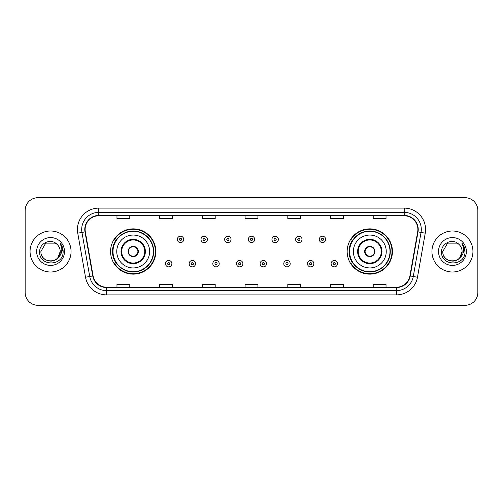 <?xml version="1.0" encoding="UTF-8"?>
<svg xmlns="http://www.w3.org/2000/svg" width="503" height="503" viewBox="0 0 503 503"><rect width="100%" height="100%" fill="white"/><g stroke="black" fill="none" stroke-linecap="round" stroke-linejoin="round"><path stroke-width="0.75" d="M347.164 251.5A22.635 22.635 0 0 0 369.799 274.135A22.635 22.635 0 0 0 392.434 251.5A22.635 22.635 0 0 0 369.799 228.865A22.635 22.635 0 0 0 347.164 251.5M110.566 251.5A22.635 22.635 0 0 0 133.201 274.135A22.635 22.635 0 0 0 155.836 251.5A22.635 22.635 0 0 0 133.201 228.865A22.635 22.635 0 0 0 110.566 251.5M115.992 263.031A20.711 20.711 0 0 1 115.992 239.969M352.59 263.031A20.711 20.711 0 0 1 352.59 239.969M25.15 210.499L25.15 292.501A12.814 12.814 0 0 0 37.964 305.308L465.036 305.308A12.814 12.814 0 0 0 477.85 292.501L477.85 210.499A12.814 12.814 0 0 0 465.036 197.692L37.964 197.692A12.814 12.814 0 0 0 25.15 210.499L25.15 292.501M30.061 251.5A20.497 20.497 0 0 0 50.564 271.997A20.497 20.497 0 0 0 71.061 251.5A20.497 20.497 0 0 0 50.564 231.003A20.497 20.497 0 0 0 30.061 251.5A20.497 20.497 0 0 0 50.564 271.997A20.497 20.497 0 0 0 71.061 251.5A20.497 20.497 0 0 0 50.564 231.003A20.497 20.497 0 0 0 30.061 251.5M431.939 251.5A20.497 20.497 0 0 0 452.436 271.997A20.497 20.497 0 0 0 472.939 251.5A20.497 20.497 0 0 0 452.436 231.003A20.497 20.497 0 0 0 431.939 251.5A20.497 20.497 0 0 0 452.436 271.997A20.497 20.497 0 0 0 472.939 251.5A20.497 20.497 0 0 0 452.436 231.003A20.497 20.497 0 0 0 431.939 251.5M85.114 229.462A13.669 13.669 0 0 1 98.777 215.8L404.223 215.8A13.669 13.669 0 0 1 417.679 231.839L409.907 275.908A13.669 13.669 0 0 1 396.452 287.2L106.548 287.2A13.669 13.669 0 0 1 93.093 275.908L85.321 231.839A13.669 13.669 0 0 1 85.114 229.462M84.768 229.462A14.009 14.009 0 0 0 84.982 231.896L92.753 275.971A14.009 14.009 0 0 0 106.548 287.546L396.452 287.546A14.009 14.009 0 0 0 410.247 275.971L418.018 231.896A14.009 14.009 0 0 0 404.223 215.454L98.777 215.454A14.009 14.009 0 0 0 84.768 229.462M77.751 233.172A21.352 21.352 0 0 1 98.777 208.11L404.223 208.11A21.352 21.352 0 0 1 425.249 233.172L417.477 277.247A21.352 21.352 0 0 1 396.452 294.89L106.548 294.89A21.352 21.352 0 0 1 85.523 277.247L77.751 233.172L81.951 232.43A17.083 17.083 0 0 1 98.777 212.379L404.223 212.379A17.083 17.083 0 0 1 421.049 232.43L413.271 276.505A17.083 17.083 0 0 1 396.452 290.621L106.548 290.621A17.083 17.083 0 0 1 89.729 276.505L81.951 232.43A17.083 17.083 0 0 1 81.693 229.462M465.036 197.692L37.964 197.692M37.964 305.308L465.036 305.308M477.85 292.501L477.85 210.499M410.247 275.971L413.271 276.505L421.049 232.43L425.249 233.172M245.093 215.8L245.093 218.692L257.907 218.692L257.907 215.8M202.388 215.8L202.388 218.692L215.196 218.692L215.196 215.8M159.677 215.8L159.677 218.692L172.491 218.692L172.491 215.8M116.973 215.8L116.973 218.692L129.787 218.692L129.787 215.8M287.804 215.8L287.804 218.692L300.612 218.692L300.612 215.8M330.509 215.8L330.509 218.692L343.323 218.692L343.323 215.8M373.213 215.8L373.213 218.692L386.027 218.692L386.027 215.8M257.907 287.2L257.907 284.308L245.093 284.308L245.093 287.2M215.196 287.2L215.196 284.308L202.388 284.308L202.388 287.2M172.491 287.2L172.491 284.308L159.677 284.308L159.677 287.2M129.787 287.2L129.787 284.308L116.973 284.308L116.973 287.2M300.612 287.2L300.612 284.308L287.804 284.308L287.804 287.2M343.323 287.2L343.323 284.308L330.509 284.308L330.509 287.2M386.027 287.2L386.027 284.308L373.213 284.308L373.213 287.2M47.596 260.686C54.921 261.843 59.128 258.781 60.215 251.5C60.806 263.956 40.315 263.956 40.906 251.5L45.735 243.138L55.387 243.138L56.883 244.207C50.96 237.994 39.555 243.112 39.662 251.5C38.574 266.401 62.737 266.791 63.133 252.223L63.152 251.5C63.114 248.331 62.064 245.552 59.989 243.156C61.567 245.741 62.12 248.526 61.655 251.5C61.203 254.034 59.97 256.102 57.958 257.706A9.658 9.658 0 0 0 60.215 251.5L57.958 257.706C52.834 264.628 40.403 260.196 40.906 251.5L45.735 243.138L55.387 243.138L56.883 244.207L55.387 243.138L45.735 243.138L40.906 251.5C40.315 263.956 60.806 263.956 60.215 251.5L57.933 257.731L60.215 251.5C60.806 263.956 40.315 263.956 40.906 251.5C40.315 263.956 60.806 263.956 60.215 251.5A9.658 9.658 0 0 0 56.883 244.207M36.637 251.5A13.927 13.927 0 0 0 50.564 265.427A13.927 13.927 0 0 0 64.485 251.5A13.927 13.927 0 0 0 50.564 237.573A13.927 13.927 0 0 0 36.637 251.5M60.083 243.263L63.145 251.865M116.759 251.5A16.442 16.442 0 0 1 133.201 235.058A16.442 16.442 0 0 1 149.643 251.5A16.442 16.442 0 0 1 133.201 267.942A16.442 16.442 0 0 1 116.759 251.5A16.442 16.442 0 0 0 133.201 267.942A16.442 16.442 0 0 0 149.643 251.5M121.669 251.5A11.531 11.531 0 0 0 133.201 263.031A11.531 11.531 0 0 0 144.732 251.5A11.531 11.531 0 0 0 133.201 239.969A11.531 11.531 0 0 0 121.669 251.5M116.25 239.969A20.497 20.497 0 0 0 116.25 263.031M153.402 251.5A20.202 20.202 0 0 0 133.201 231.298A20.202 20.202 0 0 0 112.999 251.5A20.202 20.202 0 0 0 133.201 271.702A20.202 20.202 0 0 0 153.402 251.5M128.076 251.5A5.124 5.124 0 0 0 133.201 256.624A5.124 5.124 0 0 0 138.325 251.5A5.124 5.124 0 0 0 133.201 246.376A5.124 5.124 0 0 0 128.076 251.5M155.408 251.5A22.207 22.207 0 0 1 114.219 263.031L116.281 263.031A20.478 20.478 0 0 0 153.679 251.55A20.478 20.478 0 0 0 116.281 239.969L114.219 239.969A22.207 22.207 0 0 1 155.408 251.5M128.24 250.217L128.416 250.217A4.955 4.955 0 0 1 137.985 250.217L137.721 250.217A4.697 4.697 0 0 1 133.201 256.197A4.697 4.697 0 0 1 128.68 250.217A4.697 4.697 0 0 1 137.721 250.217L138.162 250.217M138.162 252.783L137.985 252.783A4.955 4.955 0 0 1 128.416 252.783L128.24 252.783M449.475 260.686C456.799 261.843 461.006 258.781 462.094 251.5C462.685 263.956 442.194 263.956 442.785 251.5L447.613 243.138L442.785 251.5L447.613 243.138L457.265 243.138L458.761 244.207C452.838 237.994 441.433 243.112 441.54 251.5C440.452 266.401 464.615 266.791 465.011 252.223L465.03 251.5C464.992 248.331 463.942 245.552 461.867 243.156C463.445 245.741 463.999 248.526 463.533 251.5C463.081 254.034 461.848 256.102 459.836 257.706A9.658 9.658 0 0 0 462.094 251.5L459.836 257.706C454.712 264.628 442.282 260.196 442.785 251.5C442.194 263.956 462.685 263.956 462.094 251.5L459.811 257.731L462.094 251.5C462.685 263.956 442.194 263.956 442.785 251.5C442.194 263.956 462.685 263.956 462.094 251.5A9.658 9.658 0 0 0 458.761 244.207M438.515 251.5A13.927 13.927 0 0 0 452.436 265.427A13.927 13.927 0 0 0 466.363 251.5A13.927 13.927 0 0 0 452.436 237.573A13.927 13.927 0 0 0 438.515 251.5M465.03 251.5L462.056 243.37M461.961 243.263L465.024 251.865M353.358 251.5A16.442 16.442 0 0 1 369.799 235.058A16.442 16.442 0 0 1 386.241 251.5A16.442 16.442 0 0 1 369.799 267.942A16.442 16.442 0 0 1 353.358 251.5A16.442 16.442 0 0 0 369.799 267.942A16.442 16.442 0 0 0 386.241 251.5M358.268 251.5A11.531 11.531 0 0 0 369.799 263.031A11.531 11.531 0 0 0 381.331 251.5A11.531 11.531 0 0 0 369.799 239.969A11.531 11.531 0 0 0 358.268 251.5M352.848 239.969A20.497 20.497 0 0 0 352.848 263.031M390.001 251.5A20.202 20.202 0 0 0 369.799 231.298A20.202 20.202 0 0 0 349.598 251.5A20.202 20.202 0 0 0 369.799 271.702A20.202 20.202 0 0 0 390.001 251.5M364.675 251.5A5.124 5.124 0 0 0 369.799 256.624A5.124 5.124 0 0 0 374.924 251.5A5.124 5.124 0 0 0 369.799 246.376A5.124 5.124 0 0 0 364.675 251.5M392.007 251.5A22.207 22.207 0 0 1 350.817 263.031L352.88 263.031A20.478 20.478 0 0 0 390.278 251.55A20.478 20.478 0 0 0 352.88 239.969L350.817 239.969A22.207 22.207 0 0 1 392.007 251.5M364.838 250.217L365.015 250.217A4.955 4.955 0 0 1 374.584 250.217L374.32 250.217A4.697 4.697 0 0 1 369.799 256.197A4.697 4.697 0 0 1 365.279 250.217A4.697 4.697 0 0 1 374.32 250.217L374.76 250.217M374.76 252.783L374.32 252.783A4.697 4.697 0 0 1 365.279 252.783L364.838 252.783M374.32 252.783L374.584 252.783A4.955 4.955 0 0 1 365.015 252.783L365.279 252.783M183.721 239.415A3.2 3.2 0 0 1 180.52 242.616A3.2 3.2 0 0 1 177.32 239.415A3.2 3.2 0 0 1 180.52 236.209A3.2 3.2 0 0 1 183.721 239.415A3.2 3.2 0 0 0 180.52 236.209A3.2 3.2 0 0 0 177.32 239.415M207.381 239.415A3.2 3.2 0 0 1 204.18 242.616A3.2 3.2 0 0 1 200.98 239.415A3.2 3.2 0 0 1 204.18 236.209A3.2 3.2 0 0 1 207.381 239.415A3.2 3.2 0 0 0 204.18 236.209A3.2 3.2 0 0 0 200.98 239.415M231.04 239.415A3.2 3.2 0 0 1 227.84 242.616A3.2 3.2 0 0 1 224.64 239.415A3.2 3.2 0 0 1 227.84 236.209A3.2 3.2 0 0 1 231.04 239.415A3.2 3.2 0 0 0 227.84 236.209A3.2 3.2 0 0 0 224.64 239.415M254.7 239.415A3.2 3.2 0 0 1 251.5 242.616A3.2 3.2 0 0 1 248.3 239.415A3.2 3.2 0 0 1 251.5 236.209A3.2 3.2 0 0 1 254.7 239.415A3.2 3.2 0 0 0 251.5 236.209A3.2 3.2 0 0 0 248.3 239.415M278.36 239.415A3.2 3.2 0 0 1 275.16 242.616A3.2 3.2 0 0 1 271.96 239.415A3.2 3.2 0 0 1 275.16 236.209A3.2 3.2 0 0 1 278.36 239.415A3.2 3.2 0 0 0 275.16 236.209A3.2 3.2 0 0 0 271.96 239.415M302.02 239.415A3.2 3.2 0 0 1 298.82 242.616A3.2 3.2 0 0 1 295.619 239.415A3.2 3.2 0 0 1 298.82 236.209A3.2 3.2 0 0 1 302.02 239.415A3.2 3.2 0 0 0 298.82 236.209A3.2 3.2 0 0 0 295.619 239.415M325.68 239.415A3.2 3.2 0 0 1 322.48 242.616A3.2 3.2 0 0 1 319.279 239.415A3.2 3.2 0 0 1 322.48 236.209A3.2 3.2 0 0 1 325.68 239.415A3.2 3.2 0 0 0 322.48 236.209A3.2 3.2 0 0 0 319.279 239.415M165.487 263.673A3.2 3.2 0 0 1 168.687 260.466A3.2 3.2 0 0 1 171.894 263.673A3.2 3.2 0 0 1 168.687 266.873A3.2 3.2 0 0 1 165.487 263.673A3.2 3.2 0 0 0 168.687 266.873A3.2 3.2 0 0 0 171.894 263.673M189.147 263.673A3.2 3.2 0 0 1 192.347 260.466A3.2 3.2 0 0 1 195.554 263.673A3.2 3.2 0 0 1 192.347 266.873A3.2 3.2 0 0 1 189.147 263.673A3.2 3.2 0 0 0 192.347 266.873A3.2 3.2 0 0 0 195.554 263.673M212.807 263.673A3.2 3.2 0 0 1 216.007 260.466A3.2 3.2 0 0 1 219.214 263.673A3.2 3.2 0 0 1 216.007 266.873A3.2 3.2 0 0 1 212.807 263.673A3.2 3.2 0 0 0 216.007 266.873A3.2 3.2 0 0 0 219.214 263.673M236.467 263.673A3.2 3.2 0 0 1 239.667 260.466A3.2 3.2 0 0 1 242.874 263.673A3.2 3.2 0 0 1 239.667 266.873A3.2 3.2 0 0 1 236.467 263.673A3.2 3.2 0 0 0 239.667 266.873A3.2 3.2 0 0 0 242.874 263.673M260.126 263.673A3.2 3.2 0 0 1 263.333 260.466A3.2 3.2 0 0 1 266.533 263.673A3.2 3.2 0 0 1 263.333 266.873A3.2 3.2 0 0 1 260.126 263.673A3.2 3.2 0 0 0 263.333 266.873A3.2 3.2 0 0 0 266.533 263.673M283.786 263.673A3.2 3.2 0 0 1 286.993 260.466A3.2 3.2 0 0 1 290.193 263.673A3.2 3.2 0 0 1 286.993 266.873A3.2 3.2 0 0 1 283.786 263.673A3.2 3.2 0 0 0 286.993 266.873A3.2 3.2 0 0 0 290.193 263.673M307.446 263.673A3.2 3.2 0 0 1 310.653 260.466A3.2 3.2 0 0 1 313.853 263.673A3.2 3.2 0 0 1 310.653 266.873A3.2 3.2 0 0 1 307.446 263.673A3.2 3.2 0 0 0 310.653 266.873A3.2 3.2 0 0 0 313.853 263.673M331.106 263.673A3.2 3.2 0 0 1 334.313 260.466A3.2 3.2 0 0 1 337.513 263.673A3.2 3.2 0 0 1 334.313 266.873A3.2 3.2 0 0 1 331.106 263.673A3.2 3.2 0 0 0 334.313 266.873A3.2 3.2 0 0 0 337.513 263.673M404.223 208.11L404.223 215.454M81.951 232.43L84.982 231.896M106.548 294.89L106.548 287.546M396.452 287.546L396.452 294.89M85.523 277.247L92.753 275.971M418.018 231.896L421.049 232.43M98.777 208.11L98.777 215.454M413.271 276.505L417.477 277.247M145.373 251.5A12.173 12.173 0 0 0 133.201 239.327A12.173 12.173 0 0 0 121.028 251.5A12.173 12.173 0 0 0 133.201 263.673A12.173 12.173 0 0 0 145.373 251.5M381.972 251.5A12.173 12.173 0 0 0 369.799 239.327A12.173 12.173 0 0 0 357.627 251.5A12.173 12.173 0 0 0 369.799 263.673A12.173 12.173 0 0 0 381.972 251.5M179.452 239.415A1.069 1.069 0 0 0 180.52 240.484A1.069 1.069 0 0 0 181.589 239.415A1.069 1.069 0 0 0 180.52 238.347A1.069 1.069 0 0 0 179.452 239.415M203.111 239.415A1.069 1.069 0 0 0 204.18 240.484A1.069 1.069 0 0 0 205.249 239.415A1.069 1.069 0 0 0 204.18 238.347A1.069 1.069 0 0 0 203.111 239.415M226.771 239.415A1.069 1.069 0 0 0 227.84 240.484A1.069 1.069 0 0 0 228.909 239.415A1.069 1.069 0 0 0 227.84 238.347A1.069 1.069 0 0 0 226.771 239.415M250.431 239.415A1.069 1.069 0 0 0 251.5 240.484A1.069 1.069 0 0 0 252.569 239.415A1.069 1.069 0 0 0 251.5 238.347A1.069 1.069 0 0 0 250.431 239.415M274.091 239.415A1.069 1.069 0 0 0 275.16 240.484A1.069 1.069 0 0 0 276.229 239.415A1.069 1.069 0 0 0 275.16 238.347A1.069 1.069 0 0 0 274.091 239.415M297.751 239.415A1.069 1.069 0 0 0 298.82 240.484A1.069 1.069 0 0 0 299.889 239.415A1.069 1.069 0 0 0 298.82 238.347A1.069 1.069 0 0 0 297.751 239.415M321.411 239.415A1.069 1.069 0 0 0 322.48 240.484A1.069 1.069 0 0 0 323.548 239.415A1.069 1.069 0 0 0 322.48 238.347A1.069 1.069 0 0 0 321.411 239.415M169.756 263.673A1.069 1.069 0 0 0 168.687 262.604A1.069 1.069 0 0 0 167.625 263.673A1.069 1.069 0 0 0 168.687 264.741A1.069 1.069 0 0 0 169.756 263.673M193.416 263.673A1.069 1.069 0 0 0 192.347 262.604A1.069 1.069 0 0 0 191.285 263.673A1.069 1.069 0 0 0 192.347 264.741A1.069 1.069 0 0 0 193.416 263.673M217.076 263.673A1.069 1.069 0 0 0 216.007 262.604A1.069 1.069 0 0 0 214.944 263.673A1.069 1.069 0 0 0 216.007 264.741A1.069 1.069 0 0 0 217.076 263.673M240.736 263.673A1.069 1.069 0 0 0 239.667 262.604A1.069 1.069 0 0 0 238.604 263.673A1.069 1.069 0 0 0 239.667 264.741A1.069 1.069 0 0 0 240.736 263.673M264.396 263.673A1.069 1.069 0 0 0 263.333 262.604A1.069 1.069 0 0 0 262.264 263.673A1.069 1.069 0 0 0 263.333 264.741A1.069 1.069 0 0 0 264.396 263.673M288.056 263.673A1.069 1.069 0 0 0 286.993 262.604A1.069 1.069 0 0 0 285.924 263.673A1.069 1.069 0 0 0 286.993 264.741A1.069 1.069 0 0 0 288.056 263.673M311.715 263.673A1.069 1.069 0 0 0 310.653 262.604A1.069 1.069 0 0 0 309.584 263.673A1.069 1.069 0 0 0 310.653 264.741A1.069 1.069 0 0 0 311.715 263.673M335.375 263.673A1.069 1.069 0 0 0 334.313 262.604A1.069 1.069 0 0 0 333.244 263.673A1.069 1.069 0 0 0 334.313 264.741A1.069 1.069 0 0 0 335.375 263.673"/></g></svg>
